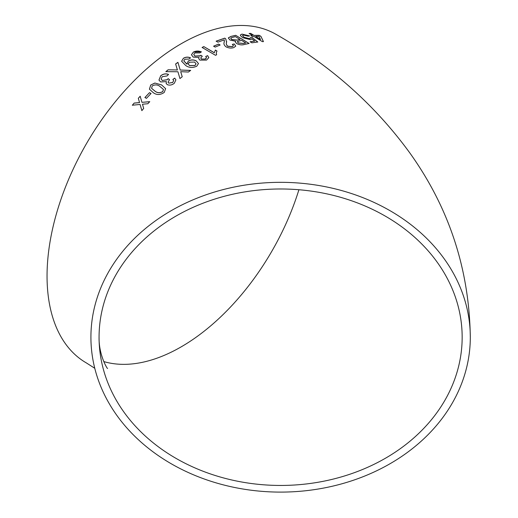 <?xml version="1.0" encoding="UTF-8"?>
<svg xmlns="http://www.w3.org/2000/svg" width="518" height="518" viewBox="0 0 518 518"><rect width="100%" height="100%" fill="white"/><g stroke="black" fill="none" stroke-linecap="round" stroke-linejoin="round"><path stroke-width="0.78" d="M206.501 57.757L205.516 59.033L201.541 59.039L200.712 57.977L202.273 56.248L200.9 55.251L199.967 55.996L194.943 56.054L193.745 54.461L194.917 52.933L199.857 52.881L201.411 51.832L193.428 52.001L191.459 54.766L193.201 57.097L199.041 57.472L198.718 58.592L199.877 60.107L206.501 60.101L208.825 57.66L207.608 55.627L205.711 56.475L206.501 57.718L205.128 59.11M280.614 182.33A189.692 154.882 180 0 0 90.915 337.218A189.692 154.882 180 0 0 280.614 492.1A189.692 154.882 180 0 0 470.305 337.218A189.692 154.882 180 0 0 280.614 182.33M470.305 337.218C469.321 269.412 449.184 208.016 409.88 153.011C374.669 104.617 330.05 65.061 276.029 34.35A189.692 109.518 120 0 0 181.183 43.745A189.692 109.518 120 0 0 57.258 210.904A189.692 109.518 120 0 0 86.338 362.911L94.775 368.285M134.149 103.069L132.33 105.219L140.08 104.455L141.854 110.599L143.687 108.463L142.469 104.228L147.863 103.729L149.741 101.67L141.932 102.344L140.184 96.225L138.312 98.297L139.536 102.564L134.149 103.069L132.362 105.277M149.501 92.657L144.904 97.513L146.439 98.349L151.036 93.499L149.501 92.657L144.93 97.572M164.219 92.45L165.631 88.636L161.558 84.894L154.837 83.035L150.706 85.049L149.411 89.18L153.425 92.793C156.734 95.176 160.334 95.059 164.219 92.45M167.243 84.628C169.69 85.554 172.047 85.094 174.326 83.243L175.9 79.837L174.728 78.114L172.876 79.429L173.647 80.536L172.734 82.44L168.849 83.12L168.052 82.258L169.496 79.655L168.123 78.652L167.23 79.688L162.309 80.458L161.143 79.053L162.192 76.703L167.042 75.939L168.544 74.43C165.792 73.388 163.183 73.841 160.703 75.79L158.968 80.057L160.638 81.954L166.362 81.591L166.142 83.392L167.243 84.628M176.049 69.93L168.097 69.8L165.857 71.633L177.927 71.762L179.934 78.555L182.213 76.742L180.704 71.672L188.39 72.034L190.656 70.396L180.219 70.027L177.92 62.309L175.621 63.979L177.396 69.956L168.097 69.8M196.419 61.001C193.81 59.564 191.097 59.564 188.28 60.994L186.972 64.077L183.799 60.878L184.855 59.233L188.992 59.046L190.54 57.848C188.066 56.773 185.684 56.922 183.391 58.288L181.604 61.253L185.839 65.605C189.135 67.852 192.767 68.052 196.756 66.2L198.472 63.572L196.419 61.079C193.816 59.641 191.103 59.641 188.287 61.072L188.28 60.994M186.907 63.552L186.979 64.154L186.635 63.895M215.397 50.078L214.284 52.713L203.814 46.594L202.098 47.462L215.527 55.303L216.634 54.753L216.252 52.927L216.984 51.01L215.397 50.078L214.284 52.713M218.57 44.088L213.61 46.173L215.164 47.086L220.124 45.001L218.57 44.088L213.604 46.257M233.437 45.785L232.271 46.737L227.7 46.283C226.334 44.917 225.958 43.57 226.567 42.243L225.777 38.908L224.76 38.144L216.142 41.149L217.871 42.165L224.32 39.854L224.197 42.217C223.504 43.758 224.119 45.299 226.036 46.84C228.716 48.155 231.3 48.407 233.793 47.591L235.761 46.108L234.22 43.952L232.368 44.373L233.443 45.746L232.284 46.646L227.713 46.193C226.347 44.826 225.971 43.486 226.58 42.159L226.69 41.66M236.532 43.538C239.355 44.885 241.938 45.215 244.289 44.516L249.087 43.454L235.703 35.321L230.879 36.422L228.302 37.924L229.94 40.022L235.599 41.252L235.308 41.874L236.532 43.538M250.44 37.684L249.508 38.688L244.101 37.302L242.508 35.548L243.512 35.036L248.193 36.202L249.611 35.93L241.977 34.104L240.436 34.9L240.417 35.58L242.586 37.639L250.608 39.692L251.942 38.863L254.765 41.077L250.129 41.751L251.845 42.813L257.776 41.997L252.201 37.62L250.44 37.684L250.505 38.248M252.564 36.629L254.137 36.519L262.341 41.628L263.435 41.569L260.93 36.37L259.214 35.315L253.982 35.386L250.725 33.405L249.158 33.489L252.421 35.47L250.848 35.58L252.564 36.629M200.317 55.756L194.943 56.054M462.16 337.218A181.546 148.232 180 0 0 280.614 188.986A181.546 148.232 180 0 0 99.067 337.218A181.546 148.232 180 0 0 280.614 485.45A181.546 148.232 180 0 0 462.16 337.218M103.768 361.57A181.546 104.817 120 0 0 298.918 189.737M263.403 41.66L260.93 36.37M260.891 36.461L259.214 35.315M259.181 35.405L253.982 35.386M253.949 35.477L250.725 33.405M250.693 33.495L249.132 33.579M250.822 35.671L252.421 35.47M255.698 36.435L260.476 39.504L259.045 36.357L255.698 36.435L260.502 39.413M250.103 41.841L254.765 41.077M257.75 42.081L252.201 37.62M252.169 37.71L250.414 37.769L249.508 38.688M249.482 38.772L244.101 37.302M244.082 37.387L242.495 35.593M249.585 36.014L241.977 34.104M241.951 34.194L240.43 34.946M249.067 43.538L235.703 35.321M235.684 35.405L230.879 36.422M230.86 36.513L228.296 37.969M235.301 41.913L235.599 41.252M237.568 41.55L238.183 43.013L243.279 43.518L245.726 42.962L241.634 40.359L237.587 41.459L237.328 41.952M230.743 38.28L231.786 39.601L237.231 40.171L240.067 39.51L235.45 36.629L231.358 37.678L230.756 38.235L231.805 39.51L237.25 40.087L240.087 39.42M243.279 43.518L245.746 42.877M237.587 41.459L238.202 42.929L243.298 43.434M235.748 46.154L234.22 43.952M234.201 44.036L232.355 44.457M226.567 42.243L225.777 38.908M225.757 38.992L224.76 38.144M224.741 38.228L216.136 41.233M224.365 41.498L224.19 42.288M220.111 45.085L218.564 44.172M214.277 52.791L203.814 46.594M203.807 46.678L202.091 47.539M216.608 54.766L216.246 52.972M216.977 51.094L215.391 50.162M208.825 57.699L207.608 55.627M207.608 55.704L205.711 56.553M205.516 59.033L201.541 59.039M201.541 59.117L200.712 58.016M202.273 56.326L200.9 55.251M200.9 55.329L199.967 56.073M194.943 56.132L193.751 54.5M201.411 51.91C198.64 50.719 195.985 50.777 193.428 52.085L193.428 52.001M193.428 52.085L191.459 54.804M198.718 58.631L199.041 57.472M188.287 61.072L186.979 64.154M186.642 63.973L183.806 60.91M190.54 57.925C188.073 56.85 185.69 56.999 183.391 58.366L183.391 58.288M183.391 58.366L181.611 61.292M198.472 63.61L196.419 61.079M188.228 63.979L189.582 65.637L194.949 65.572L196.037 63.876M194.6 62.05L189.31 62.231L188.228 63.941L189.575 65.559L194.943 65.495L196.037 63.837L194.6 62.05M168.11 69.872L165.877 71.704M182.226 76.813L180.704 71.672M190.663 70.474L180.219 70.027M180.232 70.105L177.92 62.309M177.927 62.38L175.634 64.051M176.062 70.001L177.396 69.956M175.913 79.869L174.728 78.114M174.741 78.186L172.889 79.494M173.653 80.575L172.734 82.44M172.753 82.511L168.849 83.12M168.868 83.184L168.059 82.291M169.516 79.727L168.123 78.652M168.143 78.717L167.23 79.688M167.249 79.759L162.309 80.458M162.328 80.523L161.156 79.086M168.564 74.501C165.812 73.459 163.196 73.912 160.722 75.855L160.703 75.79M160.722 75.855L158.981 80.089M166.155 83.424L166.362 81.591M165.643 88.669L161.558 84.894M161.577 84.958L154.837 83.035M154.856 83.1L150.706 85.049M150.725 85.114L149.424 89.213M151.606 88.345L155.07 91.239C157.317 93.052 159.868 93.195 162.73 91.667L163.487 89.484L159.92 86.435C157.673 84.602 155.109 84.428 152.247 85.91L151.593 88.313L155.044 91.174C157.291 92.987 159.842 93.13 162.704 91.602L163.487 89.484M151.062 93.557L149.527 92.716M141.893 110.658L140.08 104.455M149.773 101.729L141.932 102.344M140.216 96.283L138.312 98.297M138.345 98.355L139.536 102.564M139.569 102.616L134.181 103.121M99.067 337.218C98.685 355.037 107.427 369.198 107.582 368.466"/></g></svg>
